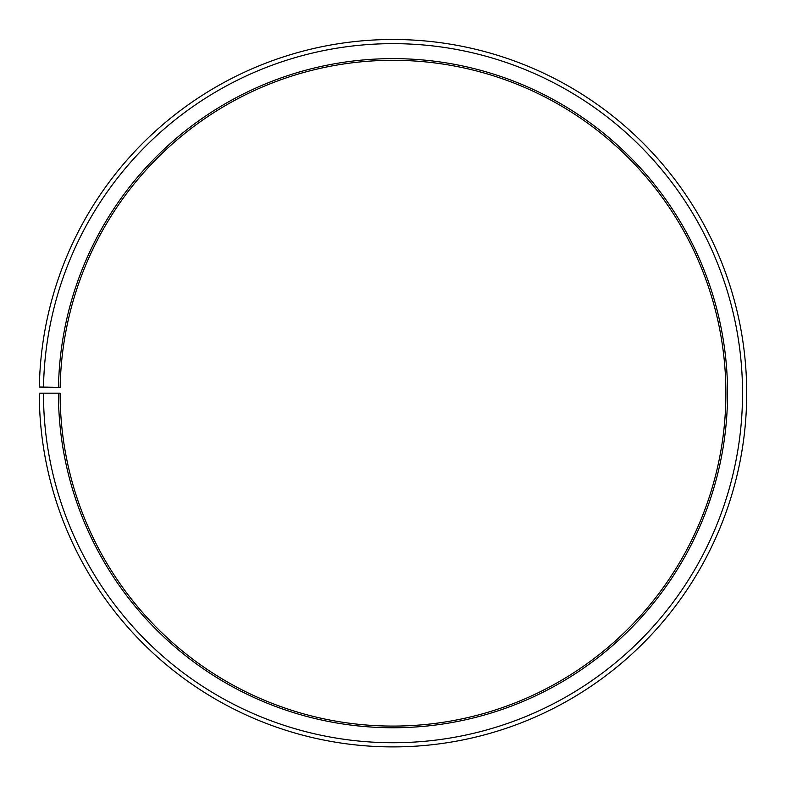 <?xml version="1.0" encoding="UTF-8"?>
<svg xmlns="http://www.w3.org/2000/svg" width="786" height="786" viewBox="0 0 786 786"><rect width="100%" height="100%" fill="white"/><g stroke="black" fill="none" stroke-linecap="round" stroke-linejoin="round"><path stroke-width="1.18" d="M725.891 393.197A332.891 332.891 0 0 0 395.908 60.316A332.891 332.891 0 0 0 60.158 387.38L58.488 387.351A334.561 334.561 0 0 1 395.918 58.645A334.561 334.561 0 0 1 727.561 393.197A334.561 334.561 0 0 1 393 727.748A334.561 334.561 0 0 1 58.439 393.197L60.109 393.197A332.891 332.891 0 0 0 393 726.087A332.891 332.891 0 0 0 725.891 393.197M43.515 387.095L39.349 387.017A353.7 353.7 0 0 1 396.085 39.506A353.7 353.7 0 0 1 746.7 393.197A353.7 353.7 0 0 1 393 746.897A353.7 353.7 0 0 1 39.3 393.197L43.466 393.197A349.534 349.534 0 0 0 393 742.731A349.534 349.534 0 0 0 742.534 393.197A349.534 349.534 0 0 0 396.046 43.662A349.534 349.534 0 0 0 43.515 387.095L58.488 387.351M43.466 393.197L58.439 393.197"/></g></svg>
